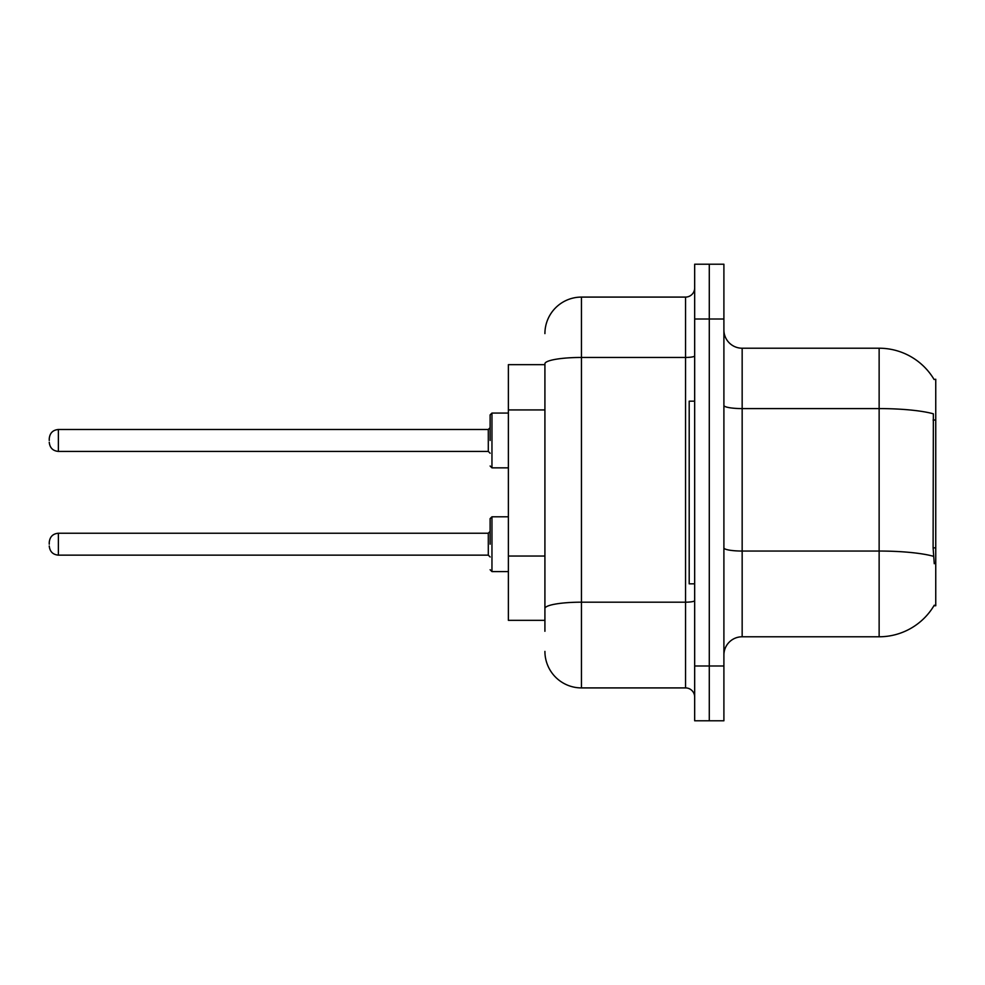 <?xml version="1.0" encoding="UTF-8"?>
<svg xmlns="http://www.w3.org/2000/svg" width="985" height="985" viewBox="0 0 985 985"><rect width="100%" height="100%" fill="white"/><g stroke="black" fill="none" stroke-linecap="round" stroke-linejoin="round"><path stroke-width="1.48" d="M934.088 379.496A63.926 63.926 0 0 0 879.137 348.222A63.926 63.926 0 0 1 934.088 379.496L935.75 379.262L935.75 605.738L933.952 605.738L934.272 605.184A63.926 63.926 0 0 1 879.137 636.778L742.161 636.778A18.259 18.259 0 0 0 723.901 655.037M544.914 364.659L508.383 364.659L508.383 620.341L544.914 620.341M709.286 665.995L709.286 720.786L723.901 720.786L723.901 665.995L709.286 665.995L709.286 720.786L694.671 720.786L694.671 665.995L709.286 665.995L709.286 319.005L709.286 665.995M694.671 665.995L694.671 264.214L709.286 264.214L709.286 319.005L709.286 264.214L723.901 264.214L723.901 665.995M934.272 563.728L933.103 547.857L933.361 413.811A63.926 11.106 180 0 0 879.137 408.59L879.137 348.222L742.161 348.222A18.259 18.259 0 0 1 723.901 329.963A18.259 18.259 0 0 0 742.161 348.222L742.161 636.778M544.914 631.299L544.914 363.797A36.531 6.341 180 0 1 581.446 357.457L685.548 357.457L685.548 297.088A9.136 9.136 0 0 0 694.671 287.952M694.671 264.214L709.286 264.214M544.914 333.607A36.531 36.531 0 0 1 581.446 297.088L581.446 687.912L685.548 687.912L685.548 357.457A9.136 1.588 0 0 0 694.671 355.868M581.446 297.088L685.548 297.088M694.671 697.048A9.136 9.136 0 0 0 685.548 687.912M581.446 687.912A36.531 36.531 0 0 1 544.914 651.393M694.671 401.178L689.192 401.178L689.192 583.822L694.671 583.822M490.124 544.188L490.124 518.615L490.124 544.188M49.25 544.188L49.25 542.353L49.25 544.188M490.124 440.455L490.124 414.882L490.124 440.455M49.25 440.455L49.25 438.62L49.25 440.455M935.75 547.857L933.103 547.857M935.75 420.016L933.103 420.016M544.914 409.932L508.383 409.932M544.914 556.045L508.383 556.045M879.137 636.778L879.137 408.59L742.161 408.59A18.259 3.177 0 0 1 723.901 405.414M933.558 556.316A63.926 11.106 180 0 0 879.137 551.046L742.161 551.046A18.259 3.177 0 0 1 723.901 547.869M723.901 319.005L694.671 319.005M694.671 600.591A9.136 1.588 0 0 1 685.548 602.18L581.446 602.18A36.531 6.341 180 0 0 544.914 608.521M490.124 518.615L491.958 516.793L491.958 571.583L508.383 571.583M49.25 542.353C49.841 536.763 52.882 533.722 58.386 533.23L58.386 555.146L488.301 555.146L488.301 533.23L490.124 531.395M508.383 413.06L491.958 413.06L491.958 467.85L490.124 466.016M488.301 429.497L58.386 429.497L58.386 451.413L488.301 451.413L488.301 429.497L490.124 427.662M488.301 555.146L490.124 556.968M58.386 533.23L488.301 533.23M491.958 516.793L508.383 516.793M58.386 555.146C52.882 554.654 49.841 551.612 49.25 546.01M491.958 571.583L490.124 569.749M58.386 451.413C52.882 450.921 49.841 447.867 49.25 442.277M491.958 467.85L508.383 467.85M58.386 429.497C52.882 429.977 49.841 433.031 49.25 438.62M488.301 451.413L490.124 453.235M491.958 413.06L490.124 414.882"/></g></svg>

